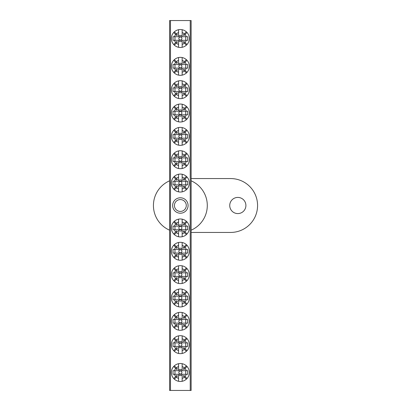 <?xml version="1.0" encoding="UTF-8"?>
<svg xmlns="http://www.w3.org/2000/svg" width="411" height="411" viewBox="0 0 411 411"><rect width="100%" height="100%" fill="white"/><g stroke="black" fill="none" stroke-linecap="round" stroke-linejoin="round"><path stroke-width="0.62" d="M237.82 197.419A8.081 8.081 0 0 0 229.739 205.5A8.081 8.081 0 0 0 237.82 213.581A8.081 8.081 0 0 0 245.901 205.5A8.081 8.081 0 0 0 237.82 197.419M191.136 230.186A26.936 26.936 0 0 0 191.136 180.814M191.136 232.436L230.638 232.436A26.936 26.936 0 0 0 257.574 205.5A26.936 26.936 0 0 0 230.638 178.564L191.136 178.564M169.589 180.814A26.936 26.936 0 0 0 169.589 230.186M180.362 213.222A7.722 7.722 0 0 1 172.641 205.5A7.722 7.722 0 0 1 180.362 197.778A7.722 7.722 0 0 1 188.084 205.5A7.722 7.722 0 0 1 180.362 213.222M180.362 199.576A5.924 5.924 0 0 0 174.434 205.5A5.924 5.924 0 0 0 180.362 211.424A5.924 5.924 0 0 0 186.286 205.5A5.924 5.924 0 0 0 180.362 199.576M190.236 390.45L190.236 20.55L191.136 20.55L191.136 390.45L169.589 390.45L169.589 20.55L170.483 20.55L170.483 390.45M190.236 20.55L170.483 20.55M180.362 229.487A1.541 1.541 0 0 1 178.821 227.946A1.541 1.541 0 0 1 180.362 226.404A1.541 1.541 0 0 1 181.898 227.946A1.541 1.541 0 0 1 180.362 229.487M184.385 232.605L186.383 234.604A8.98 8.98 0 0 1 182.155 236.741L182.155 233.833A6.155 6.155 0 0 0 184.385 232.605L183.296 231.511A4.619 4.619 0 0 0 183.928 230.879L185.022 231.968A6.155 6.155 0 0 0 186.25 229.739L173.016 229.739L173.016 226.148L186.25 226.148A6.155 6.155 0 0 0 185.022 223.923L183.928 225.012A4.619 4.619 0 0 0 183.296 224.38L184.385 223.286A6.155 6.155 0 0 0 182.155 222.058L182.155 219.15A8.98 8.98 0 0 0 173.704 221.925L175.703 223.923A6.155 6.155 0 0 0 174.475 226.148M182.155 233.833L182.155 230.448A3.077 3.077 0 0 1 178.564 230.448L178.564 233.833A6.155 6.155 0 0 1 176.334 232.605L174.336 234.604A8.98 8.98 0 0 0 178.564 236.741L178.564 233.833M186.383 234.604A8.98 8.98 0 0 0 186.383 221.288L184.385 223.286M182.155 236.741A8.98 8.98 0 0 1 178.564 236.741M173.704 221.925A8.98 8.98 0 0 0 174.336 234.604M182.155 222.058L182.155 225.444A3.077 3.077 0 0 0 178.564 225.444L178.564 222.058A6.155 6.155 0 0 0 176.334 223.286L177.429 224.38A4.619 4.619 0 0 0 176.797 225.012L175.703 223.923M174.475 229.739A6.155 6.155 0 0 0 175.703 231.968L173.704 233.967M186.25 226.148L187.709 226.148L187.709 229.739L186.25 229.739M187.02 233.967L185.022 231.968M185.022 223.923L187.02 221.925M178.564 222.058L178.564 219.15M186.383 221.288A8.98 8.98 0 0 0 182.155 219.15M176.334 223.286L174.336 221.288M175.703 231.968L176.797 230.879A4.619 4.619 0 0 0 177.429 231.511L176.334 232.605M174.973 226.148L174.973 229.739M185.746 229.739L185.746 226.148M180.362 184.596A1.541 1.541 0 0 1 178.821 183.054A1.541 1.541 0 0 1 180.362 181.513A1.541 1.541 0 0 1 181.898 183.054A1.541 1.541 0 0 1 180.362 184.596M184.385 187.714L186.383 189.712A8.98 8.98 0 0 1 182.155 191.85L182.155 188.942A6.155 6.155 0 0 0 184.385 187.714L183.296 186.62A4.619 4.619 0 0 0 183.928 185.988L185.022 187.077A6.155 6.155 0 0 0 186.25 184.852L173.016 184.852L173.016 181.261L186.25 181.261A6.155 6.155 0 0 0 185.022 179.032L183.928 180.121A4.619 4.619 0 0 0 183.296 179.489L184.385 178.395A6.155 6.155 0 0 0 182.155 177.167L182.155 174.259A8.98 8.98 0 0 0 173.704 177.033L175.703 179.032A6.155 6.155 0 0 0 174.475 181.261M182.155 188.942L182.155 185.556A3.077 3.077 0 0 1 178.564 185.556L178.564 188.942A6.155 6.155 0 0 1 176.334 187.714L174.336 189.712A8.98 8.98 0 0 0 178.564 191.85L178.564 188.942M186.383 189.712A8.98 8.98 0 0 0 186.383 176.396L184.385 178.395M182.155 191.85A8.98 8.98 0 0 1 178.564 191.85M173.704 177.033A8.98 8.98 0 0 0 174.336 189.712M182.155 177.167L182.155 180.552A3.077 3.077 0 0 0 178.564 180.552L178.564 177.167A6.155 6.155 0 0 0 176.334 178.395L177.429 179.489A4.619 4.619 0 0 0 176.797 180.121L175.703 179.032M174.475 184.852A6.155 6.155 0 0 0 175.703 187.077L173.704 189.075M186.25 181.261L187.709 181.261L187.709 184.852L186.25 184.852M187.02 189.075L185.022 187.077M185.022 179.032L187.02 177.033M178.564 177.167L178.564 174.259M186.383 176.396A8.98 8.98 0 0 0 182.155 174.259M176.334 178.395L174.336 176.396M175.703 187.077L176.797 185.988A4.619 4.619 0 0 0 177.429 186.62L176.334 187.714M174.973 181.261L174.973 184.852M185.746 184.852L185.746 181.261M180.362 374.031A1.541 1.541 0 0 1 178.821 372.494A1.541 1.541 0 0 1 180.362 370.953A1.541 1.541 0 0 1 181.898 372.494A1.541 1.541 0 0 1 180.362 374.031M184.385 377.154L186.383 379.153A8.98 8.98 0 0 1 182.155 381.29L182.155 378.382A6.155 6.155 0 0 0 184.385 377.154L183.296 376.06A4.619 4.619 0 0 0 183.928 375.428L185.022 376.517A6.155 6.155 0 0 0 186.25 374.287L173.016 374.287L173.016 370.696L186.25 370.696A6.155 6.155 0 0 0 185.022 368.472L183.928 369.561A4.619 4.619 0 0 0 183.296 368.929L184.385 367.835A6.155 6.155 0 0 0 182.155 366.607L182.155 363.699A8.98 8.98 0 0 0 173.704 366.468L175.703 368.472A6.155 6.155 0 0 0 174.475 370.696M182.155 378.382L182.155 374.996A3.077 3.077 0 0 1 178.564 374.996L178.564 378.382A6.155 6.155 0 0 1 176.334 377.154L174.336 379.153A8.98 8.98 0 0 0 178.564 381.29L178.564 378.382M186.383 379.153A8.98 8.98 0 0 0 186.383 365.836L184.385 367.835M182.155 381.29A8.98 8.98 0 0 1 178.564 381.29M173.704 366.468A8.98 8.98 0 0 0 174.336 379.153M182.155 366.607L182.155 369.992A3.077 3.077 0 0 0 178.564 369.992L178.564 366.607A6.155 6.155 0 0 0 176.334 367.835L177.429 368.929A4.619 4.619 0 0 0 176.797 369.561L175.703 368.472M174.475 374.287A6.155 6.155 0 0 0 175.703 376.517L173.704 378.516M186.25 370.696L187.709 370.696L187.709 374.287L186.25 374.287M187.02 378.516L185.022 376.517M185.022 368.472L187.02 366.468M178.564 366.607L178.564 363.699M186.383 365.836A8.98 8.98 0 0 0 182.155 363.699M176.334 367.835L174.336 365.836M175.703 376.517L176.797 375.428A4.619 4.619 0 0 0 177.429 376.06L176.334 377.154M174.973 370.696L174.973 374.287M185.746 374.287L185.746 370.696M180.362 40.047A1.541 1.541 0 0 1 178.821 38.506A1.541 1.541 0 0 1 180.362 36.969A1.541 1.541 0 0 1 181.898 38.506A1.541 1.541 0 0 1 180.362 40.047M184.385 43.165L186.383 45.164A8.98 8.98 0 0 1 182.155 47.301L182.155 44.393A6.155 6.155 0 0 0 184.385 43.165L183.296 42.071A4.619 4.619 0 0 0 183.928 41.439L185.022 42.528A6.155 6.155 0 0 0 186.25 40.304L173.016 40.304L173.016 36.713L186.25 36.713A6.155 6.155 0 0 0 185.022 34.483L183.928 35.572A4.619 4.619 0 0 0 183.296 34.94L184.385 33.846A6.155 6.155 0 0 0 182.155 32.618L182.155 29.71A8.98 8.98 0 0 0 173.704 32.484L175.703 34.483A6.155 6.155 0 0 0 174.475 36.713M182.155 44.393L182.155 41.008A3.077 3.077 0 0 1 178.564 41.008L178.564 44.393A6.155 6.155 0 0 1 176.334 43.165L174.336 45.164A8.98 8.98 0 0 0 178.564 47.301L178.564 44.393M186.383 45.164A8.98 8.98 0 0 0 186.383 31.847L184.385 33.846M182.155 47.301A8.98 8.98 0 0 1 178.564 47.301M173.704 32.484A8.98 8.98 0 0 0 174.336 45.164M182.155 32.618L182.155 36.004A3.077 3.077 0 0 0 178.564 36.004L178.564 32.618A6.155 6.155 0 0 0 176.334 33.846L177.429 34.94A4.619 4.619 0 0 0 176.797 35.572L175.703 34.483M174.475 40.304A6.155 6.155 0 0 0 175.703 42.528L173.704 44.532M186.25 36.713L187.709 36.713L187.709 40.304L186.25 40.304M187.02 44.532L185.022 42.528M185.022 34.483L187.02 32.484M178.564 32.618L178.564 29.71M186.383 31.847A8.98 8.98 0 0 0 182.155 29.71M176.334 33.846L174.336 31.847M175.703 42.528L176.797 41.439A4.619 4.619 0 0 0 177.429 42.071L176.334 43.165M174.973 36.713L174.973 40.304M185.746 40.304L185.746 36.713M180.362 252.827A1.541 1.541 0 0 1 178.821 251.291A1.541 1.541 0 0 1 180.362 249.749A1.541 1.541 0 0 1 181.898 251.291A1.541 1.541 0 0 1 180.362 252.827M184.385 255.95L186.383 257.949A8.98 8.98 0 0 1 182.155 260.086L182.155 257.178A6.155 6.155 0 0 0 184.385 255.95L183.296 254.856A4.619 4.619 0 0 0 183.928 254.219L185.022 255.313A6.155 6.155 0 0 0 186.25 253.084L173.016 253.084L173.016 249.492L186.25 249.492A6.155 6.155 0 0 0 185.022 247.263L183.928 248.357A4.619 4.619 0 0 0 183.296 247.72L184.385 246.631A6.155 6.155 0 0 0 182.155 245.398L182.155 242.49A8.98 8.98 0 0 0 173.704 245.264L175.703 247.263A6.155 6.155 0 0 0 174.475 249.492M182.155 257.178L182.155 253.787A3.077 3.077 0 0 1 178.564 253.787L178.564 257.178A6.155 6.155 0 0 1 176.334 255.95L174.336 257.949A8.98 8.98 0 0 0 178.564 260.086L178.564 257.178M186.383 257.949A8.98 8.98 0 0 0 186.383 244.632L184.385 246.631M182.155 260.086A8.98 8.98 0 0 1 178.564 260.086M173.704 245.264A8.98 8.98 0 0 0 174.336 257.949M182.155 245.398L182.155 248.789A3.077 3.077 0 0 0 178.564 248.789L178.564 245.398A6.155 6.155 0 0 0 176.334 246.631L177.429 247.72A4.619 4.619 0 0 0 176.797 248.357L175.703 247.263M174.475 253.084A6.155 6.155 0 0 0 175.703 255.313L173.704 257.312M186.25 249.492L187.709 249.492L187.709 253.084L186.25 253.084M187.02 257.312L185.022 255.313M185.022 247.263L187.02 245.264M178.564 245.398L178.564 242.49M186.383 244.632A8.98 8.98 0 0 0 182.155 242.49M176.334 246.631L174.336 244.632M175.703 255.313L176.797 254.219A4.619 4.619 0 0 0 177.429 254.856L176.334 255.95M174.973 249.492L174.973 253.084M185.746 253.084L185.746 249.492M180.362 161.251A1.541 1.541 0 0 1 178.821 159.709A1.541 1.541 0 0 1 180.362 158.173A1.541 1.541 0 0 1 181.898 159.709A1.541 1.541 0 0 1 180.362 161.251M184.385 164.369L186.383 166.368A8.98 8.98 0 0 1 182.155 168.51L182.155 165.602A6.155 6.155 0 0 0 184.385 164.369L183.296 163.28A4.619 4.619 0 0 0 183.928 162.643L185.022 163.737A6.155 6.155 0 0 0 186.25 161.508L173.016 161.508L173.016 157.916L186.25 157.916A6.155 6.155 0 0 0 185.022 155.687L183.928 156.781A4.619 4.619 0 0 0 183.296 156.144L184.385 155.05A6.155 6.155 0 0 0 182.155 153.822L182.155 150.914A8.98 8.98 0 0 0 173.704 153.688L175.703 155.687A6.155 6.155 0 0 0 174.475 157.916M182.155 165.602L182.155 162.211A3.077 3.077 0 0 1 178.564 162.211L178.564 165.602A6.155 6.155 0 0 1 176.334 164.369L174.336 166.368A8.98 8.98 0 0 0 178.564 168.51L178.564 165.602M186.383 166.368A8.98 8.98 0 0 0 186.383 153.051L184.385 155.05M182.155 168.51A8.98 8.98 0 0 1 178.564 168.51M173.704 153.688A8.98 8.98 0 0 0 174.336 166.368M182.155 153.822L182.155 157.213A3.077 3.077 0 0 0 178.564 157.213L178.564 153.822A6.155 6.155 0 0 0 176.334 155.05L177.429 156.144A4.619 4.619 0 0 0 176.797 156.781L175.703 155.687M174.475 161.508A6.155 6.155 0 0 0 175.703 163.737L173.704 165.736M186.25 157.916L187.709 157.916L187.709 161.508L186.25 161.508M187.02 165.736L185.022 163.737M185.022 155.687L187.02 153.688M178.564 153.822L178.564 150.914M186.383 153.051A8.98 8.98 0 0 0 182.155 150.914M176.334 155.05L174.336 153.051M175.703 163.737L176.797 162.643A4.619 4.619 0 0 0 177.429 163.28L176.334 164.369M174.973 157.916L174.973 161.508M185.746 161.508L185.746 157.916M180.362 276.171A1.541 1.541 0 0 1 178.821 274.63A1.541 1.541 0 0 1 180.362 273.094A1.541 1.541 0 0 1 181.898 274.63A1.541 1.541 0 0 1 180.362 276.171M184.385 279.29L186.383 281.288A8.98 8.98 0 0 1 182.155 283.431L182.155 280.523A6.155 6.155 0 0 0 184.385 279.29L183.296 278.201A4.619 4.619 0 0 0 183.928 277.564L185.022 278.658A6.155 6.155 0 0 0 186.25 276.428L173.016 276.428L173.016 272.837L186.25 272.837A6.155 6.155 0 0 0 185.022 270.608L183.928 271.702A4.619 4.619 0 0 0 183.296 271.065L184.385 269.97A6.155 6.155 0 0 0 182.155 268.743L182.155 265.835A8.98 8.98 0 0 0 173.704 268.609L175.703 270.608A6.155 6.155 0 0 0 174.475 272.837M182.155 280.523L182.155 277.132A3.077 3.077 0 0 1 178.564 277.132L178.564 280.523A6.155 6.155 0 0 1 176.334 279.29L174.336 281.288A8.98 8.98 0 0 0 178.564 283.431L178.564 280.523M186.383 281.288A8.98 8.98 0 0 0 186.383 267.972L184.385 269.97M182.155 283.431A8.98 8.98 0 0 1 178.564 283.431M173.704 268.609A8.98 8.98 0 0 0 174.336 281.288M182.155 268.743L182.155 272.133A3.077 3.077 0 0 0 178.564 272.133L178.564 268.743A6.155 6.155 0 0 0 176.334 269.97L177.429 271.065A4.619 4.619 0 0 0 176.797 271.702L175.703 270.608M174.475 276.428A6.155 6.155 0 0 0 175.703 278.658L173.704 280.656M186.25 272.837L187.709 272.837L187.709 276.428L186.25 276.428M187.02 280.656L185.022 278.658M185.022 270.608L187.02 268.609M178.564 268.743L178.564 265.835M186.383 267.972A8.98 8.98 0 0 0 182.155 265.835M176.334 269.97L174.336 267.972M175.703 278.658L176.797 277.564A4.619 4.619 0 0 0 177.429 278.201L176.334 279.29M174.973 272.837L174.973 276.428M185.746 276.428L185.746 272.837M180.362 137.906A1.541 1.541 0 0 1 178.821 136.37A1.541 1.541 0 0 1 180.362 134.829A1.541 1.541 0 0 1 181.898 136.37A1.541 1.541 0 0 1 180.362 137.906M184.385 141.03L186.383 143.028A8.98 8.98 0 0 1 182.155 145.165L182.155 142.257A6.155 6.155 0 0 0 184.385 141.03L183.296 139.935A4.619 4.619 0 0 0 183.928 139.298L185.022 140.392A6.155 6.155 0 0 0 186.25 138.163L173.016 138.163L173.016 134.572L186.25 134.572A6.155 6.155 0 0 0 185.022 132.342L183.928 133.436A4.619 4.619 0 0 0 183.296 132.799L184.385 131.71A6.155 6.155 0 0 0 182.155 130.477L182.155 127.569A8.98 8.98 0 0 0 173.704 130.344L175.703 132.342A6.155 6.155 0 0 0 174.475 134.572M182.155 142.257L182.155 138.867A3.077 3.077 0 0 1 178.564 138.867L178.564 142.257A6.155 6.155 0 0 1 176.334 141.03L174.336 143.028A8.98 8.98 0 0 0 178.564 145.165L178.564 142.257M186.383 143.028A8.98 8.98 0 0 0 186.383 129.712L184.385 131.71M182.155 145.165A8.98 8.98 0 0 1 178.564 145.165M173.704 130.344A8.98 8.98 0 0 0 174.336 143.028M182.155 130.477L182.155 133.868A3.077 3.077 0 0 0 178.564 133.868L178.564 130.477A6.155 6.155 0 0 0 176.334 131.71L177.429 132.799A4.619 4.619 0 0 0 176.797 133.436L175.703 132.342M174.475 138.163A6.155 6.155 0 0 0 175.703 140.392L173.704 142.391M186.25 134.572L187.709 134.572L187.709 138.163L186.25 138.163M187.02 142.391L185.022 140.392M185.022 132.342L187.02 130.344M178.564 130.477L178.564 127.569M186.383 129.712A8.98 8.98 0 0 0 182.155 127.569M176.334 131.71L174.336 129.712M175.703 140.392L176.797 139.298A4.619 4.619 0 0 0 177.429 139.935L176.334 141.03M174.973 134.572L174.973 138.163M185.746 138.163L185.746 134.572M180.362 299.516A1.541 1.541 0 0 1 178.821 297.975A1.541 1.541 0 0 1 180.362 296.434A1.541 1.541 0 0 1 181.898 297.975A1.541 1.541 0 0 1 180.362 299.516M184.385 302.635L186.383 304.633A8.98 8.98 0 0 1 182.155 306.77L182.155 303.863A6.155 6.155 0 0 0 184.385 302.635L183.296 301.54A4.619 4.619 0 0 0 183.928 300.909L185.022 301.998A6.155 6.155 0 0 0 186.25 299.773L173.016 299.773L173.016 296.177L186.25 296.177A6.155 6.155 0 0 0 185.022 293.952L183.928 295.041A4.619 4.619 0 0 0 183.296 294.41L184.385 293.315A6.155 6.155 0 0 0 182.155 292.087L182.155 289.18A8.98 8.98 0 0 0 173.704 291.954L175.703 293.952A6.155 6.155 0 0 0 174.475 296.177M182.155 303.863L182.155 300.477A3.077 3.077 0 0 1 178.564 300.477L178.564 303.863A6.155 6.155 0 0 1 176.334 302.635L174.336 304.633A8.98 8.98 0 0 0 178.564 306.77L178.564 303.863M186.383 304.633A8.98 8.98 0 0 0 186.383 291.317L184.385 293.315M182.155 306.77A8.98 8.98 0 0 1 178.564 306.77M173.704 291.954A8.98 8.98 0 0 0 174.336 304.633M182.155 292.087L182.155 295.473A3.077 3.077 0 0 0 178.564 295.473L178.564 292.087A6.155 6.155 0 0 0 176.334 293.315L177.429 294.41A4.619 4.619 0 0 0 176.797 295.041L175.703 293.952M174.475 299.773A6.155 6.155 0 0 0 175.703 301.998L173.704 303.996M186.25 296.177L187.709 296.177L187.709 299.773L186.25 299.773M187.02 303.996L185.022 301.998M185.022 293.952L187.02 291.954M178.564 292.087L178.564 289.18M186.383 291.317A8.98 8.98 0 0 0 182.155 289.18M176.334 293.315L174.336 291.317M175.703 301.998L176.797 300.909A4.619 4.619 0 0 0 177.429 301.54L176.334 302.635M174.973 296.177L174.973 299.773M185.746 299.773L185.746 296.177M180.362 322.856A1.541 1.541 0 0 1 178.821 321.32A1.541 1.541 0 0 1 180.362 319.779A1.541 1.541 0 0 1 181.898 321.32A1.541 1.541 0 0 1 180.362 322.856M184.385 325.98L186.383 327.978A8.98 8.98 0 0 1 182.155 330.115L182.155 327.207A6.155 6.155 0 0 0 184.385 325.98L183.296 324.885A4.619 4.619 0 0 0 183.928 324.248L185.022 325.342A6.155 6.155 0 0 0 186.25 323.113L173.016 323.113L173.016 319.522L186.25 319.522A6.155 6.155 0 0 0 185.022 317.292L183.928 318.386A4.619 4.619 0 0 0 183.296 317.749L184.385 316.66A6.155 6.155 0 0 0 182.155 315.427L182.155 312.519A8.98 8.98 0 0 0 173.704 315.294L175.703 317.292A6.155 6.155 0 0 0 174.475 319.522M182.155 327.207L182.155 323.817A3.077 3.077 0 0 1 178.564 323.817L178.564 327.207A6.155 6.155 0 0 1 176.334 325.98L174.336 327.978A8.98 8.98 0 0 0 178.564 330.115L178.564 327.207M186.383 327.978A8.98 8.98 0 0 0 186.383 314.662L184.385 316.66M182.155 330.115A8.98 8.98 0 0 1 178.564 330.115M173.704 315.294A8.98 8.98 0 0 0 174.336 327.978M182.155 315.427L182.155 318.818A3.077 3.077 0 0 0 178.564 318.818L178.564 315.427A6.155 6.155 0 0 0 176.334 316.66L177.429 317.749A4.619 4.619 0 0 0 176.797 318.386L175.703 317.292M174.475 323.113A6.155 6.155 0 0 0 175.703 325.342L173.704 327.341M186.25 319.522L187.709 319.522L187.709 323.113L186.25 323.113M187.02 327.341L185.022 325.342M185.022 317.292L187.02 315.294M178.564 315.427L178.564 312.519M186.383 314.662A8.98 8.98 0 0 0 182.155 312.519M176.334 316.66L174.336 314.662M175.703 325.342L176.797 324.248A4.619 4.619 0 0 0 177.429 324.885L176.334 325.98M174.973 319.522L174.973 323.113M185.746 323.113L185.746 319.522M180.362 114.566A1.541 1.541 0 0 1 178.821 113.025A1.541 1.541 0 0 1 180.362 111.484A1.541 1.541 0 0 1 181.898 113.025A1.541 1.541 0 0 1 180.362 114.566M184.385 117.685L186.383 119.683A8.98 8.98 0 0 1 182.155 121.82L182.155 118.913A6.155 6.155 0 0 0 184.385 117.685L183.296 116.59A4.619 4.619 0 0 0 183.928 115.959L185.022 117.048A6.155 6.155 0 0 0 186.25 114.823L173.016 114.823L173.016 111.227L186.25 111.227A6.155 6.155 0 0 0 185.022 109.002L183.928 110.091A4.619 4.619 0 0 0 183.296 109.46L184.385 108.365A6.155 6.155 0 0 0 182.155 107.137L182.155 104.23A8.98 8.98 0 0 0 173.704 107.004L175.703 109.002A6.155 6.155 0 0 0 174.475 111.227M182.155 118.913L182.155 115.527A3.077 3.077 0 0 1 178.564 115.527L178.564 118.913A6.155 6.155 0 0 1 176.334 117.685L174.336 119.683A8.98 8.98 0 0 0 178.564 121.82L178.564 118.913M186.383 119.683A8.98 8.98 0 0 0 186.383 106.367L184.385 108.365M182.155 121.82A8.98 8.98 0 0 1 178.564 121.82M173.704 107.004A8.98 8.98 0 0 0 174.336 119.683M182.155 107.137L182.155 110.523A3.077 3.077 0 0 0 178.564 110.523L178.564 107.137A6.155 6.155 0 0 0 176.334 108.365L177.429 109.46A4.619 4.619 0 0 0 176.797 110.091L175.703 109.002M174.475 114.823A6.155 6.155 0 0 0 175.703 117.048L173.704 119.046M186.25 111.227L187.709 111.227L187.709 114.823L186.25 114.823M187.02 119.046L185.022 117.048M185.022 109.002L187.02 107.004M178.564 107.137L178.564 104.23M186.383 106.367A8.98 8.98 0 0 0 182.155 104.23M176.334 108.365L174.336 106.367M175.703 117.048L176.797 115.959A4.619 4.619 0 0 0 177.429 116.59L176.334 117.685M174.973 111.227L174.973 114.823M185.746 114.823L185.746 111.227M180.362 91.221A1.541 1.541 0 0 1 178.821 89.68A1.541 1.541 0 0 1 180.362 88.144A1.541 1.541 0 0 1 181.898 89.68A1.541 1.541 0 0 1 180.362 91.221M184.385 94.34L186.383 96.338A8.98 8.98 0 0 1 182.155 98.481L182.155 95.573A6.155 6.155 0 0 0 184.385 94.34L183.296 93.251A4.619 4.619 0 0 0 183.928 92.614L185.022 93.708A6.155 6.155 0 0 0 186.25 91.478L173.016 91.478L173.016 87.887L186.25 87.887A6.155 6.155 0 0 0 185.022 85.658L183.928 86.752A4.619 4.619 0 0 0 183.296 86.115L184.385 85.02A6.155 6.155 0 0 0 182.155 83.793L182.155 80.885A8.98 8.98 0 0 0 173.704 83.659L175.703 85.658A6.155 6.155 0 0 0 174.475 87.887M182.155 95.573L182.155 92.182A3.077 3.077 0 0 1 178.564 92.182L178.564 95.573A6.155 6.155 0 0 1 176.334 94.34L174.336 96.338A8.98 8.98 0 0 0 178.564 98.481L178.564 95.573M186.383 96.338A8.98 8.98 0 0 0 186.383 83.022L184.385 85.02M182.155 98.481A8.98 8.98 0 0 1 178.564 98.481M173.704 83.659A8.98 8.98 0 0 0 174.336 96.338M182.155 83.793L182.155 87.183A3.077 3.077 0 0 0 178.564 87.183L178.564 83.793A6.155 6.155 0 0 0 176.334 85.02L177.429 86.115A4.619 4.619 0 0 0 176.797 86.752L175.703 85.658M174.475 91.478A6.155 6.155 0 0 0 175.703 93.708L173.704 95.706M186.25 87.887L187.709 87.887L187.709 91.478L186.25 91.478M187.02 95.706L185.022 93.708M185.022 85.658L187.02 83.659M178.564 83.793L178.564 80.885M186.383 83.022A8.98 8.98 0 0 0 182.155 80.885M176.334 85.02L174.336 83.022M175.703 93.708L176.797 92.614A4.619 4.619 0 0 0 177.429 93.251L176.334 94.34M174.973 87.887L174.973 91.478M185.746 91.478L185.746 87.887M180.362 346.201A1.541 1.541 0 0 1 178.821 344.659A1.541 1.541 0 0 1 180.362 343.123A1.541 1.541 0 0 1 181.898 344.659A1.541 1.541 0 0 1 180.362 346.201M184.385 349.319L186.383 351.318A8.98 8.98 0 0 1 182.155 353.46L182.155 350.552A6.155 6.155 0 0 0 184.385 349.319L183.296 348.23A4.619 4.619 0 0 0 183.928 347.593L185.022 348.687A6.155 6.155 0 0 0 186.25 346.458L173.016 346.458L173.016 342.866L186.25 342.866A6.155 6.155 0 0 0 185.022 340.637L183.928 341.731A4.619 4.619 0 0 0 183.296 341.094L184.385 340A6.155 6.155 0 0 0 182.155 338.772L182.155 335.864A8.98 8.98 0 0 0 173.704 338.638L175.703 340.637A6.155 6.155 0 0 0 174.475 342.866M182.155 350.552L182.155 347.161A3.077 3.077 0 0 1 178.564 347.161L178.564 350.552A6.155 6.155 0 0 1 176.334 349.319L174.336 351.318A8.98 8.98 0 0 0 178.564 353.46L178.564 350.552M186.383 351.318A8.98 8.98 0 0 0 186.383 338.001L184.385 340M182.155 353.46A8.98 8.98 0 0 1 178.564 353.46M173.704 338.638A8.98 8.98 0 0 0 174.336 351.318M182.155 338.772L182.155 342.163A3.077 3.077 0 0 0 178.564 342.163L178.564 338.772A6.155 6.155 0 0 0 176.334 340L177.429 341.094A4.619 4.619 0 0 0 176.797 341.731L175.703 340.637M174.475 346.458A6.155 6.155 0 0 0 175.703 348.687L173.704 350.686M186.25 342.866L187.709 342.866L187.709 346.458L186.25 346.458M187.02 350.686L185.022 348.687M185.022 340.637L187.02 338.638M178.564 338.772L178.564 335.864M186.383 338.001A8.98 8.98 0 0 0 182.155 335.864M176.334 340L174.336 338.001M175.703 348.687L176.797 347.593A4.619 4.619 0 0 0 177.429 348.23L176.334 349.319M174.973 342.866L174.973 346.458M185.746 346.458L185.746 342.866M180.362 67.877A1.541 1.541 0 0 1 178.821 66.341A1.541 1.541 0 0 1 180.362 64.799A1.541 1.541 0 0 1 181.898 66.341A1.541 1.541 0 0 1 180.362 67.877M184.385 71L186.383 72.999A8.98 8.98 0 0 1 182.155 75.136L182.155 72.228A6.155 6.155 0 0 0 184.385 71L183.296 69.906A4.619 4.619 0 0 0 183.928 69.269L185.022 70.363A6.155 6.155 0 0 0 186.25 68.134L173.016 68.134L173.016 64.542L186.25 64.542A6.155 6.155 0 0 0 185.022 62.313L183.928 63.407A4.619 4.619 0 0 0 183.296 62.77L184.385 61.681A6.155 6.155 0 0 0 182.155 60.448L182.155 57.54A8.98 8.98 0 0 0 173.704 60.314L175.703 62.313A6.155 6.155 0 0 0 174.475 64.542M182.155 72.228L182.155 68.837A3.077 3.077 0 0 1 178.564 68.837L178.564 72.228A6.155 6.155 0 0 1 176.334 71L174.336 72.999A8.98 8.98 0 0 0 178.564 75.136L178.564 72.228M186.383 72.999A8.98 8.98 0 0 0 186.383 59.682L184.385 61.681M182.155 75.136A8.98 8.98 0 0 1 178.564 75.136M173.704 60.314A8.98 8.98 0 0 0 174.336 72.999M182.155 60.448L182.155 63.839A3.077 3.077 0 0 0 178.564 63.839L178.564 60.448A6.155 6.155 0 0 0 176.334 61.681L177.429 62.77A4.619 4.619 0 0 0 176.797 63.407L175.703 62.313M174.475 68.134A6.155 6.155 0 0 0 175.703 70.363L173.704 72.362M186.25 64.542L187.709 64.542L187.709 68.134L186.25 68.134M187.02 72.362L185.022 70.363M185.022 62.313L187.02 60.314M178.564 60.448L178.564 57.54M186.383 59.682A8.98 8.98 0 0 0 182.155 57.54M176.334 61.681L174.336 59.682M175.703 70.363L176.797 69.269A4.619 4.619 0 0 0 177.429 69.906L176.334 71M174.973 64.542L174.973 68.134M185.746 68.134L185.746 64.542"/></g></svg>
